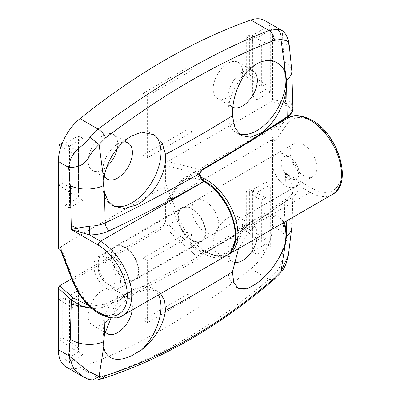 <?xml version="1.0" encoding="UTF-8"?>
<svg xmlns="http://www.w3.org/2000/svg" width="400" height="400" viewBox="0 0 400 400"><rect width="100%" height="100%" fill="white"/><g stroke="black" fill="none" stroke-linecap="round" stroke-linejoin="round"><path stroke-width="0.3" stroke-dasharray="2 1.5" d="M257.14 237.92A20.825 12.025 120 0 0 253.03 225.44A20.825 12.025 120 0 0 242.62 226.47L256.895 218.23A41.015 23.68 120 0 0 227.895 268.46A41.015 23.68 120 0 0 236.39 287.24A41.015 23.68 120 0 0 237.465 287.795M283.38 222.77A41.015 23.68 120 0 0 277.405 216.195A41.015 23.68 120 0 0 256.895 218.23L242.62 226.47A20.825 12.025 120 0 0 227.895 251.975A20.825 12.025 120 0 0 241.5 233.625A20.825 12.025 120 0 0 238.305 216.94A20.825 12.025 120 0 0 227.895 217.97A20.825 12.025 120 0 0 214.29 236.32A20.825 12.025 120 0 0 217.485 253.005A20.825 12.025 120 0 0 227.895 251.975A20.825 12.025 120 0 0 232.205 261.51A20.825 12.025 120 0 0 233.82 262.185M238.545 248.655L248.585 232.31L261.015 220.605L271.27 216.26L279.76 217.555L284.23 222.28M132.205 310.05A20.825 12.025 120 0 0 128.095 297.57A20.825 12.025 120 0 0 117.685 298.6L131.96 290.36A41.015 23.68 120 0 0 102.96 340.595A41.015 23.68 120 0 0 104.585 350.715M158.445 294.9A41.015 23.68 120 0 0 152.47 288.325A41.015 23.68 120 0 0 131.96 290.36L117.685 298.6A20.825 12.025 120 0 0 102.96 324.105A20.825 12.025 120 0 0 116.565 305.755A20.825 12.025 120 0 0 113.37 289.07A20.825 12.025 120 0 0 102.96 290.1A20.825 12.025 120 0 0 89.355 308.45A20.825 12.025 120 0 0 92.55 325.135A20.825 12.025 120 0 0 102.96 324.105A20.825 12.025 120 0 0 105.185 331.805M111.065 317.815L122.31 302.97L136.075 292.735L147.82 289.255L157.595 291.285L160.63 293.64M205.36 232.265A18.93 10.93 60 0 1 192.995 215.585A18.93 10.93 60 0 1 195.895 200.415A18.93 10.93 60 0 1 205.36 201.355A18.93 10.93 60 0 1 217.73 218.035A18.93 10.93 60 0 1 214.825 233.205A18.93 10.93 60 0 1 205.36 232.265A18.93 10.93 -120 0 0 214.825 233.205A18.93 10.93 -120 0 0 217.73 218.035A18.93 10.93 -120 0 0 205.36 201.355A18.93 10.93 -120 0 0 195.895 200.415A18.93 10.93 -120 0 0 192.995 215.585A18.93 10.93 -120 0 0 205.36 232.265M303.525 175.595A18.93 10.93 60 0 1 291.16 158.91A18.93 10.93 60 0 1 294.06 143.74A18.93 10.93 60 0 1 303.525 144.68A18.93 10.93 60 0 1 315.89 161.36A18.93 10.93 60 0 1 312.99 176.53A18.93 10.93 60 0 1 303.525 175.595M228.785 254.29A44.17 25.5 60 0 1 206.7 252.105L206.465 251.97A1318.185 761.045 0 0 0 292.065 197.36C296.695 194.04 299.08 190.25 299.22 185.99L291.89 178.375L285.53 172.93L284.46 215.585L282.83 231.965C282.975 241.44 282.78 248.985 282.25 254.61C282.48 260.825 280.795 266.31 277.195 271.055L269 279.32C241.725 302.685 213.76 322.605 185.115 339.08C156.615 355.6 127.62 368.565 98.12 377.975L89.92 379.18L82.94 376.67M102.415 378.625L98.12 377.975L79.985 367.51A631.02 364.32 120 0 0 165.425 327.715A631.02 364.32 120 0 0 250.87 268.85A37.86 21.86 120 0 0 272.515 226.01L272.515 139.305L275.67 140.325L287.33 123.74A41.015 23.68 60 0 1 312.45 121.495A41.015 23.68 60 0 1 341.45 171.73A41.015 23.68 60 0 1 312.45 188.475L285.53 172.93L290.065 180.625C291.905 184.625 292.85 188.11 292.91 191.085C292.8 194.49 290.89 197.52 287.185 200.175A1311.875 757.405 180 0 1 201.705 254.69L198.415 259.135C168.68 276.195 137.61 291.925 105.2 306.325C101.52 307.935 97.37 308.635 92.755 308.42L91.78 308.485M256.895 192.465L270.285 184.74L270.285 246.565L256.895 254.295L256.895 192.465L252.435 189.89L265.82 182.16L265.82 243.99L252.435 251.72L252.435 189.89M265.82 197.62L265.82 238.835L261.36 241.415L261.36 200.195L265.82 197.62L249.66 189.545L249.66 229.505L265.82 238.835M82.88 292.935L82.88 354.76L69.495 362.49L69.495 300.665L82.88 292.935L78.42 290.36L78.42 352.185L65.03 359.915L65.03 298.085L78.42 290.36M78.42 347.035L73.955 349.61L73.955 308.39L78.42 305.815L78.42 347.035L62.255 337.7L58.885 339.65L73.955 349.61M292.29 217.625L292.91 191.03A6.31 5.15 -179 0 1 299.22 185.99L310.22 192.34L206.7 252.105A1.895 1.095 -60 0 1 205.755 252.195L205.52 252.06A1.895 1.095 -60 0 0 206.465 251.97L203.31 251.655L202.155 253.325A1.895 1.335 -165.4 0 1 199.515 252.955C200.41 250.34 202.28 249.75 205.13 251.195L205.36 251.33A42.28 24.41 -120 0 0 231.25 214.495A42.28 24.41 -120 0 0 179.47 184.6L165.425 204.585L165.425 221.99L199.515 252.955L199.29 254.105L197.45 257.07L163.195 225.955L165.425 221.99M143.115 319.985L143.115 258.155L187.735 232.395L187.735 294.225L143.115 319.985L147.58 322.56L147.58 260.735L143.115 258.155M165.425 204.585L166.305 201.175L166.765 200.72L260.01 146.885L272.515 139.305M79.985 367.51A37.86 21.86 -60 0 1 66.18 366.995M71.69 278.785L163.195 225.955M288.13 118.02A44.17 25.5 -120 0 0 283.17 122.62L270.45 140.715L260.01 146.885M202.155 253.325L201.705 254.69A1.895 0.585 -163 0 1 199.29 254.105M250.87 268.85L269 279.32L273.625 279.875M270.45 140.715L275.67 140.325M288.39 255.15L289.175 246.605L282.83 231.965L272.515 226.01M292.915 190.98L292.91 191.085A6.31 5.15 -179 0 1 292.91 191.03C292.45 193.72 290.955 195.83 288.43 197.355A6.31 3.985 -125.1 0 0 287.185 200.175L286.79 220.805M89.92 379.18L92.65 380M281.045 272.44L277.195 271.055M88.53 305.495L92.86 306.055L104.22 304.26C136.64 289.86 167.715 274.135 197.45 257.07A1.895 1.09 -119.8 0 1 198.415 259.135M105.2 306.325L104.22 304.26L105.2 306.325L105.065 316.42M147.58 260.735L192.2 234.97L192.2 296.8L147.58 322.56M192.2 296.8L187.735 294.225M192.2 234.97L187.735 232.395M82.88 354.76L78.42 352.185M69.495 300.665L65.03 298.085M69.495 362.49L65.03 359.915M270.285 184.74L265.82 182.16M256.895 254.295L252.435 251.72M270.285 246.565L265.82 243.99M58.885 339.65L58.885 299.69L62.255 297.745L62.255 337.7M62.255 297.745L78.42 305.815M58.885 299.69L73.955 308.39M249.66 229.505L246.29 231.45L246.29 191.495L249.66 189.545M246.29 191.495L261.36 200.195M246.29 231.45L261.36 241.415M123.215 142.085A20.825 12.025 120 0 0 117.685 144.035A20.825 12.025 120 0 0 102.96 169.54A20.825 12.025 120 0 0 104.27 175.795M117.245 148.42A20.825 12.025 120 0 0 113.37 134.5A20.825 12.025 120 0 0 102.96 135.535A20.825 12.025 120 0 0 89.355 153.885A20.825 12.025 120 0 0 92.55 170.57A20.825 12.025 120 0 0 102.96 169.54A20.825 12.025 120 0 0 106.87 166.67M153.3 134.275A41.015 23.68 120 0 0 152.47 133.76A41.015 23.68 120 0 0 141.6 132.13M104.585 174.025A41.015 23.68 120 0 0 102.96 186.025A41.015 23.68 120 0 0 111.455 204.8A41.015 23.68 120 0 0 112.6 205.39M117.685 144.035L131.175 136.245M248.475 69.925A20.825 12.025 120 0 0 242.62 71.905A20.825 12.025 120 0 0 227.895 97.405A20.825 12.025 120 0 0 232.205 106.94A20.825 12.025 120 0 0 232.795 107.245M240.97 80.675A20.825 12.025 120 0 0 238.305 62.37A20.825 12.025 120 0 0 227.895 63.4A20.825 12.025 120 0 0 214.29 81.75A20.825 12.025 120 0 0 217.485 98.44A20.825 12.025 120 0 0 227.895 97.405A20.825 12.025 120 0 0 238.1 86.77M247.26 71.13A41.015 23.68 120 0 0 227.895 113.895A41.015 23.68 120 0 0 236.39 132.67A41.015 23.68 120 0 0 239.13 133.875M242.62 71.905L256.11 64.115M107.2 258.025A18.93 10.93 -120 0 0 97.735 257.09A18.93 10.93 -120 0 0 94.83 272.26A18.93 10.93 -120 0 0 107.2 288.94A18.93 10.93 -120 0 0 116.665 289.88A18.93 10.93 -120 0 0 119.565 274.71A18.93 10.93 -120 0 0 107.2 258.025M82.88 200.195L69.495 207.92L69.495 146.095L82.88 138.365L82.88 200.195L78.42 197.615L65.03 205.345L65.03 143.52L78.42 135.79L78.42 197.615M73.955 195.04L73.955 153.825L78.42 151.245L78.42 192.465L73.955 195.04L58.885 185.08L58.885 154.975M256.895 99.725L256.895 37.9L270.285 30.17L270.285 92L256.895 99.725L252.435 97.15L252.435 35.325L265.82 27.595L265.82 89.42L252.435 97.15M261.36 45.625L265.82 43.05L265.82 84.27L261.36 86.845L261.36 45.625L246.29 36.925L249.66 34.98L265.82 43.05M200.035 174.315A1.895 0.78 -11.3 0 0 199.515 173.915C200.41 177.565 202.28 180.31 205.13 182.155L205.36 182.29A42.28 24.41 60 0 1 231.25 249.02A42.28 24.41 60 0 1 179.47 219.125L165.425 182.925L165.425 165.52L199.515 173.915L199.665 172.72L201.91 169.985L167.66 161.55L165.425 165.52M187.735 67.525L187.735 129.35L143.115 155.11L143.115 93.285L187.735 67.525L192.2 70.1L192.2 131.925L187.735 129.35M165.425 182.925L164.09 186.79L70.845 240.625L58.34 248.2M264.675 20.515A37.86 21.86 -60 0 1 272.515 37.845L272.515 99.405L271.175 101.785L167.66 161.55M281.455 30.2L282.525 33.085L282.83 43.8L284.46 62.06L285.52 102.61L272.515 99.405M122.59 315.6A44.17 25.5 60 0 1 100.505 313.415A44.17 25.5 60 0 1 73.455 279.765L60.74 246.985L70.845 240.625M272.515 37.845L282.83 43.8L289.195 44.8M60.74 246.985L60.175 249.11L61.495 250.825M292.91 108.495L291.155 103.195L285.52 98.22M271.175 101.785L284.55 105.08C289.835 106.465 292.035 108.815 291.155 112.145C290.545 113.97 288.895 115.8 286.2 117.64C259.6 135.395 231.5 152.845 201.91 169.985A1.895 1.095 59.9 0 0 202.49 169.925M292.91 109.045L285.52 102.61A1.895 1.35 103.8 0 1 284.55 105.08M286.825 117.555L286.2 117.64L286.82 117.56L287.18 116.705M192.2 131.925L147.58 157.69L147.58 95.86L192.2 70.1M147.58 95.86L143.115 93.285M147.58 157.69L143.115 155.11M256.895 37.9L252.435 35.325M270.285 92L265.82 89.42M270.285 30.17L265.82 27.595M69.495 207.92L65.03 205.345M82.88 138.365L78.42 135.79M69.495 146.095L65.03 143.52M249.66 34.98L249.66 74.94L246.29 76.885L246.29 36.925M246.29 76.885L261.36 86.845M249.66 74.94L265.82 84.27M62.235 143.185L62.255 183.135L58.885 185.08M62.255 183.135L78.42 192.465M61.05 146.375L73.955 153.825M62.255 143.175L78.42 151.245M200.105 173.285A1.895 0.575 16.6 0 0 199.665 172.72M101.63 275.355A18.93 10.93 60 0 1 98.275 263.18A18.93 10.93 60 0 1 102.195 254.515A18.93 10.93 60 0 1 121.69 266.465A18.93 10.93 60 0 1 121.125 287.3A18.93 10.93 60 0 1 111.66 286.365A18.93 10.93 60 0 1 101.63 275.355M135.075 258.735A18.93 10.93 -120 0 0 115.58 246.785A18.93 10.93 -120 0 0 115.015 267.625A18.93 10.93 -120 0 0 134.51 279.575A18.93 10.93 -120 0 0 135.075 258.735M113.885 270.52A12.62 7.285 -120 0 0 104.04 262.025A12.62 7.285 -120 0 0 98.275 268.33A12.62 7.285 -120 0 0 100.51 276.445A12.62 7.285 -120 0 0 107.2 283.79A12.62 7.285 -120 0 0 115.335 282.415A12.62 7.285 -120 0 0 113.885 270.52M202.34 219.945A19.56 11.295 -120 0 0 182.195 207.595A19.56 11.295 -120 0 0 181.61 229.13A19.56 11.295 -120 0 0 201.755 241.48A19.56 11.295 -120 0 0 202.34 219.945M135.41 258.585A19.56 11.295 -120 0 0 115.265 246.24A19.56 11.295 -120 0 0 114.68 267.775A19.56 11.295 -120 0 0 134.825 280.12A19.56 11.295 -120 0 0 135.41 258.585M283.45 170.83A12.62 7.285 60 0 1 282.005 158.93A12.62 7.285 60 0 1 290.14 157.56A12.62 7.285 60 0 1 296.825 164.9A12.62 7.285 60 0 1 299.065 173.015A12.62 7.285 60 0 1 293.3 179.325A12.62 7.285 60 0 1 283.45 170.83M295.705 165.995A18.93 10.93 -120 0 0 285.675 154.985A18.93 10.93 -120 0 0 276.21 154.045A18.93 10.93 -120 0 0 275.645 174.885A18.93 10.93 -120 0 0 295.14 186.835A18.93 10.93 -120 0 0 299.065 178.17A18.93 10.93 -120 0 0 295.705 165.995M202.005 220.095A18.93 10.93 -120 0 0 182.51 208.145A18.93 10.93 -120 0 0 181.945 228.985A18.93 10.93 -120 0 0 201.44 240.935A18.93 10.93 -120 0 0 202.005 220.095M287.33 123.74A3.155 2.49 35.1 0 0 283.17 122.62L179.65 182.39A44.17 25.5 60 0 1 184.615 177.785A44.17 25.5 60 0 1 201.155 177.345M166.765 200.72L179.65 182.39A1.895 1.495 35.1 0 0 179.26 182.74A1.895 1.495 35.1 0 0 179.47 184.6M312.45 188.475A3.155 1.82 -60 0 1 310.22 192.34A44.17 25.5 -120 0 0 332.305 194.525M292.065 197.36A6.31 3.985 -125.1 0 0 288.43 197.355C261.585 216.24 233.21 234.345 203.31 251.655M291.81 227.315A25.24 15.465 3.2 0 0 284.46 215.585M291.89 178.375A6.31 2.555 -27.1 0 0 290.065 180.625A25.24 14.575 0 0 0 285.53 177.055M92.86 306.055L92.755 308.42M227.41 255L218.505 256.465L205.755 252.195A1.895 1.095 -60 0 1 205.36 251.33M203.315 251.655C203.28 251.335 204.015 251.47 205.52 252.06A1.895 1.095 -60 0 1 205.13 251.195M72.445 280.735A3.155 0.665 158.8 0 1 73.455 279.765L176.975 220A44.17 25.5 -120 0 0 204.025 253.65A44.17 25.5 -120 0 0 226.11 255.835M164.09 186.79L176.975 220A1.895 0.4 158.8 0 1 179.47 219.125M284.46 62.06A25.24 13.625 177 0 1 291.815 71.025M291.155 112.145L292.66 110.59M204.97 181.425A1.895 1.095 -60 0 1 205.36 182.29M204.845 181.37A1.895 1.095 -60 0 1 205.13 182.155M238.305 216.94L253.03 225.44M236.39 287.24L238.26 288.32M113.37 289.07L128.095 297.57M294.06 143.74L97.735 257.09M166.305 201.175L179.26 182.74L184.615 177.785L271.8 127.45M312.99 176.53L116.665 289.88M102.96 324.105L102.96 340.595M152.47 288.325L157.595 291.285M92.55 325.135L107.27 333.64M227.895 251.975L227.895 268.46M277.405 216.195L279.76 217.555M217.485 253.005L232.205 261.51M92.55 170.57L107.27 179.07M152.47 133.76L154.34 134.84M102.96 169.54L102.96 186.025M217.485 98.44L232.205 106.94M227.895 97.405L227.895 113.895M60.175 249.11L60.53 250.025M236.39 132.67L241.515 135.63M238.305 62.37L253.03 70.87M111.455 204.8L113.81 206.16M113.37 134.5L128.095 143.005M102.195 254.515L115.58 246.785M98.275 268.33L98.275 263.18M182.195 207.595L115.265 246.24M290.14 157.56L285.675 154.985M182.51 208.145L276.21 154.045M201.44 240.935L295.14 186.835M299.065 173.015L299.065 178.17M201.755 241.48L134.825 280.12M107.2 283.79L111.66 286.365M121.125 287.3L134.51 279.575"/><path stroke-width="0.6" d="M233.82 262.185A20.825 12.025 120 0 0 242.62 260.475A20.825 12.025 120 0 0 257.14 237.92M237.465 287.795A41.015 23.68 120 0 0 247.26 288.87L238.26 288.32L233.71 282.32L232.445 271.85L238.545 248.655M91.61 308.34L80.6 305.635L71.345 299.915L58.34 288.1L58.34 349.665A37.86 21.86 -60 0 0 66.18 366.995L82.94 376.67L73.96 369.22L68.655 355.62L88.265 371.245L99.07 376.51L105.645 375.55L102.465 378.61C161.835 359.515 218.89 326.6 273.635 279.87L274.405 278.115L280.97 271.49L285.735 241.53L284.275 246.975A41.015 23.68 120 0 0 283.38 222.77M284.275 246.975C277.695 262.755 268.31 275.045 256.11 283.845L247.26 288.87M105.185 331.805A20.825 12.025 120 0 0 107.27 333.64A20.825 12.025 120 0 0 117.685 332.605A20.825 12.025 120 0 0 132.205 310.05M160.63 293.64L164.655 300.795L165.5 310.5C163.435 325.305 155.47 338.425 141.6 349.87L131.175 355.975C117.995 361.805 109.13 360.05 104.585 350.715L103.76 346.59L99.07 376.51L92.66 380C98.095 379.88 95.975 380.255 102.49 378.6M105.065 316.42L104.45 334.82L103.58 341.71L103.76 346.59M104.45 334.82L111.065 317.815M141.6 349.87A41.015 23.68 120 0 0 158.445 294.9M58.34 288.1L59.68 285.72L71.69 278.785M58.34 349.665L68.655 355.62L70.285 339.24L71.345 299.915A1.895 0.75 132.3 0 1 73.05 297.87L88.53 305.495M284.23 222.28L286.43 229.76L286.79 220.805M105.645 375.55C164.21 356.935 220.465 324.455 274.405 278.115M285.735 241.53L286.505 236.1L286.43 229.76M273.63 279.875L281.045 272.44L280.97 271.49L288.385 255.18L291.81 227.315L292.29 217.625M91.78 308.485L71.345 304.305M104.27 175.795A20.825 12.025 120 0 0 107.27 179.07A20.825 12.025 120 0 0 117.685 178.04A20.825 12.025 120 0 0 131.285 159.69A20.825 12.025 120 0 0 128.095 143.005A20.825 12.025 120 0 0 123.215 142.085M292.915 108.495L291.815 71.025L289.195 44.8L287.09 40.89L280.97 39.4L274.405 40.36C274 35.9 272.2 32.6 269 30.47L250.87 20A631.02 364.32 120 0 0 165.425 59.795A631.02 364.32 120 0 0 79.985 118.66A37.86 21.86 120 0 0 58.34 161.495L58.34 248.2L61.495 250.825L73.155 280.88A41.015 23.68 -120 0 0 98.275 312.125A41.015 23.68 -120 0 0 127.275 295.38A41.015 23.68 -120 0 0 98.275 245.145L71.355 229.605L77.545 228.105L89.445 226.16L89.51 234.935L100.505 241.28L204.025 181.515A1.895 1.095 -60 0 1 204.97 181.425C230.975 195.235 247.21 244.62 226.11 255.835A44.17 25.5 -120 0 0 232.88 220.44A44.17 25.5 -120 0 0 204.025 181.515L203.79 181.385A1318.185 761.045 180 0 1 109.205 230.8C103.455 233.475 96.89 234.85 89.51 234.935L71.355 229.605L70.285 185.715L68.655 167.45C70.935 149.425 82.885 147.8 89.92 137.385L98.12 129.13C101.43 131.19 103.94 134.08 105.645 137.795L99.07 144.415L103.76 179.835L104.585 174.025C109.16 157.085 118.025 144.495 131.175 136.245L141.6 132.13L154.34 134.84L162.065 142.67L165.5 154.39C167.34 172.685 152.86 197.205 136.075 205.145L124.135 208.52L113.81 206.16L107.95 200.64L104.45 192.405L105.205 222.86A1311.875 757.405 -0 0 0 199.63 173.51L202.885 169.045C232.475 151.9 260.57 134.455 287.18 116.705C290.155 114.69 291.985 112.65 292.66 110.59L292.91 108.495M112.6 205.39A41.015 23.68 120 0 0 131.96 202.77A41.015 23.68 120 0 0 158.525 167.395A41.015 23.68 120 0 0 153.3 134.275M232.795 107.245A20.825 12.025 120 0 0 242.62 105.91A20.825 12.025 120 0 0 256.225 87.56A20.825 12.025 120 0 0 253.03 70.87A20.825 12.025 120 0 0 248.475 69.925M239.13 133.875A41.015 23.68 120 0 0 256.895 130.64A41.015 23.68 120 0 0 284.275 70.285L285.735 74.775L280.97 39.4C281.51 34.795 280.25 31.42 277.195 29.265L281.455 30.2L264.675 20.515A37.86 21.86 -60 0 0 250.87 20M292.915 109.05L292.585 111.035C290.745 114.5 288.825 116.675 286.82 117.56L287.18 116.705L286.505 79.995L285.735 74.775M286.43 87.34C285.15 104.67 273.685 124.945 261.015 133.015L250.58 137.25L241.515 135.63L235.045 128.08L232.445 115.74C232.25 99.63 237.185 84.76 247.26 71.13L256.11 64.115C268.34 57.735 277.725 59.79 284.275 70.285M79.985 118.66L98.12 129.13C127.56 107.015 156.56 87.69 185.115 71.16C213.705 54.695 241.67 41.13 269 30.47L277.195 29.265M106.87 166.67A20.825 12.025 120 0 0 117.245 148.42M238.1 86.77A20.825 12.025 120 0 0 240.97 80.675M204.97 181.425L204.735 181.29A1.895 1.095 -60 0 0 203.79 181.385C201.6 179.965 200.16 177.85 199.47 175.045L199.63 173.51A1.895 0.575 16.6 0 0 200.105 173.285L200.105 173.285C201.175 171 201.97 169.88 202.49 169.925L202.49 169.925A1.895 1.095 59.9 0 0 202.885 169.045M274.405 40.36C219.85 61.29 163.6 93.77 105.645 137.795M103.76 179.835L103.58 185.605L104.45 192.405M89.92 137.385L99.07 144.415C94.475 148.875 90.87 153.435 88.265 158.1C85.72 162.15 81.75 167.615 68.655 167.45L58.34 161.495M89.445 226.16C95.35 226.1 100.605 225 105.205 222.86A6.31 3.27 64.7 0 0 109.205 230.8M292.585 111.035L292.91 108.535M58.885 154.975L58.885 145.12L61.05 146.375M58.885 145.12L62.235 143.185M199.47 175.045A1.895 0.78 -11.3 0 0 200.035 174.315L200.105 173.285M310.22 120.205A44.17 25.5 -120 0 0 288.13 118.02C293.435 114.245 301.325 114.92 311.795 120.05C338.24 134.005 353.58 183.85 332.305 194.525A44.17 25.5 -120 0 0 339.075 159.13A44.17 25.5 -120 0 0 310.22 120.205M201.155 177.345A44.17 25.5 60 0 1 206.7 179.97A44.17 25.5 60 0 1 235.555 218.895A44.17 25.5 60 0 1 228.785 254.29L332.305 194.525M165.5 310.5A1310.33 756.51 0 0 0 232.445 271.85M70.285 339.24A25.24 15.465 3.2 0 0 103.58 341.71M286.505 236.1A25.24 15.465 3.2 0 0 291.81 227.315M59.68 285.72L73.05 297.87M73.155 280.88A3.155 0.665 158.8 0 1 72.445 280.735C78.47 295.465 87.3 306.41 98.93 313.57C109.34 318.695 117.225 319.375 122.59 315.6A44.17 25.5 60 0 0 129.36 280.205A44.17 25.5 60 0 0 100.505 241.28A3.155 1.82 -60 0 0 98.275 245.145M232.445 115.74A1310.33 756.51 180 0 1 165.5 154.39M291.815 71.025A25.24 13.625 177 0 1 286.505 79.995M103.58 185.605A25.24 13.625 177 0 1 70.285 185.715M78.405 231.905A6.31 3.715 -97.9 0 0 77.545 228.105A25.24 14.575 180 0 1 71.355 225.485M200.035 174.315C201.19 178 202.76 180.325 204.735 181.29A1.895 1.095 -60 0 1 204.845 181.37M271.8 127.45L288.13 118.02M82.96 376.685C86.86 378.885 90.09 379.99 92.66 380M288.385 255.18L286.015 263.825C284.06 268.42 282.405 271.29 281.045 272.44M227.41 255L228.785 254.29M226.11 255.835L122.59 315.6M60.53 250.025L72.445 280.735M289.195 44.795C287.995 39.175 288.945 41.515 286.39 35.535C286.63 35.08 282.215 30.03 281.455 30.205L281.455 30.205M286.82 117.56C260.2 135.32 232.09 152.775 202.49 169.925"/></g></svg>
